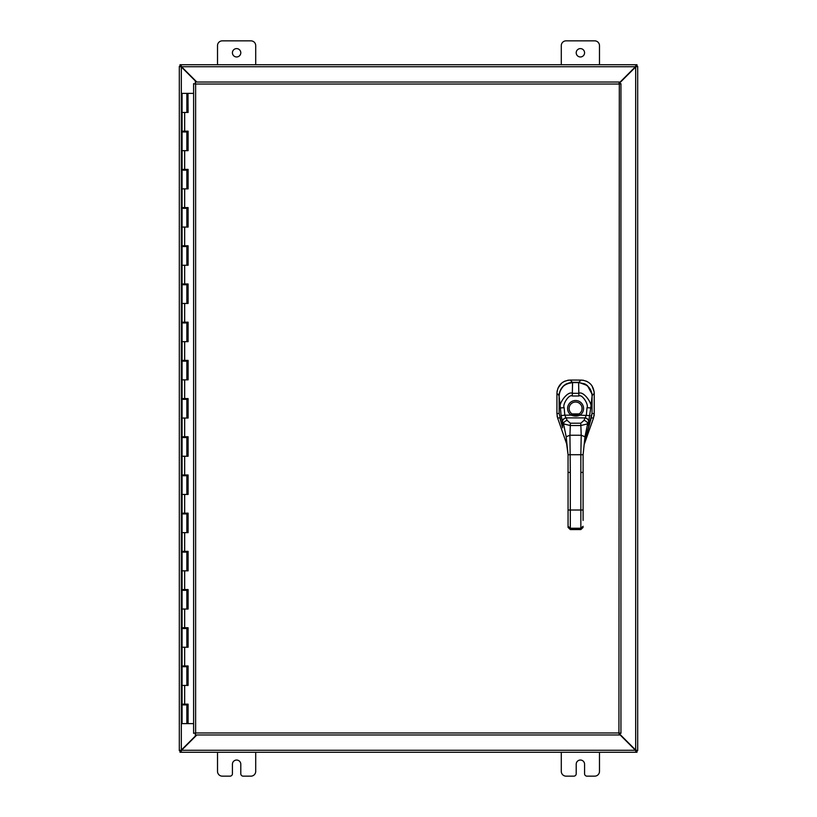 <?xml version="1.0" encoding="UTF-8"?>
<svg xmlns="http://www.w3.org/2000/svg" width="817" height="817" viewBox="0 0 817 817"><rect width="100%" height="100%" fill="white"/><g stroke="black" fill="none" stroke-linecap="round" stroke-linejoin="round"><path stroke-width="1.23" d="M599.484 752.273L599.484 771.371A4.779 4.779 0 0 1 594.715 776.15L586.953 776.15A2.39 2.39 0 0 1 584.574 773.76L584.574 764.212A4.187 4.187 0 0 0 580.387 760.035A4.187 4.187 0 0 0 576.21 764.212L576.21 773.76A2.39 2.39 0 0 1 573.82 776.15L566.069 776.15A4.779 4.779 0 0 1 561.289 771.371L561.289 752.273M240.79 52.788A4.187 4.187 0 0 1 236.613 56.965A4.187 4.187 0 0 1 232.426 52.788A4.187 4.187 0 0 1 236.613 48.601A4.187 4.187 0 0 1 240.79 52.788M217.516 64.727L217.516 45.629A4.779 4.779 0 0 1 222.285 40.85L250.931 40.85A4.779 4.779 0 0 1 255.711 45.629L255.711 64.727M255.711 752.273L255.711 771.371A4.779 4.779 0 0 1 250.931 776.15L243.18 776.15A2.39 2.39 0 0 1 240.79 773.76L240.79 764.212A4.187 4.187 0 0 0 236.613 760.035A4.187 4.187 0 0 0 232.426 764.212L232.426 773.76A2.39 2.39 0 0 1 230.047 776.15L222.285 776.15A4.779 4.779 0 0 1 217.516 771.371L217.516 752.273M584.574 52.788A4.187 4.187 0 0 1 580.387 56.965A4.187 4.187 0 0 1 576.21 52.788A4.187 4.187 0 0 1 580.387 48.601A4.187 4.187 0 0 1 584.574 52.788M561.289 64.727L561.289 45.629A4.779 4.779 0 0 1 566.069 40.85L594.715 40.85A4.779 4.779 0 0 1 599.484 45.629L599.484 64.727M196.417 734.973L181.323 750.057L179.311 750.649L179.311 66.351L181.323 66.943L196.417 82.027M196.836 82.027L181.537 66.728L180.935 64.727L636.065 64.727L635.463 66.728L619.317 82.885M619.317 83.303L635.677 66.943L637.689 66.351L637.689 750.649L635.677 750.057L619.317 733.697M619.317 734.115L635.463 750.272L636.065 752.273L180.935 752.273L181.537 750.272L196.836 734.973M180.935 66.136L180.026 66.136L180.026 64.727L180.935 64.727L181.537 66.728A1.338 1.338 0 0 1 181.333 66.953L179.311 66.351L180.731 66.351M180.731 750.649L179.311 750.649L181.323 750.057A1.338 1.338 0 0 1 181.548 750.261L180.935 752.273L180.026 752.273L180.026 750.864L180.935 750.864M636.065 750.864L636.974 750.864L636.974 752.273L636.065 752.273L635.463 750.272A1.338 1.338 0 0 1 635.667 750.047L637.689 750.649L636.269 750.649M636.269 66.351L637.689 66.351L635.677 66.943A1.338 1.338 0 0 1 635.452 66.739L636.065 64.727L636.974 64.727L636.974 66.136L636.065 66.136M559.104 395.54L556.949 393.385L556.928 413.708L557.664 418.09L566.998 444.867M556.949 393.385L556.949 393.232C557.715 385.205 562.106 380.814 570.154 380.068L581.091 380.089C589.118 380.845 593.499 385.236 594.245 393.283L594.225 413.78L593.479 418.13L584.257 444.356M557.337 416.997L557.112 415.935M557.02 391.915L557.204 390.659M557.95 388.167L561.749 383.04M562.79 382.264L565.078 381.059M567.58 380.313L568.826 380.13M582.398 380.15L583.665 380.334M586.146 381.079L587.311 381.631M590.436 383.939L591.294 384.899M592.049 385.92L594.184 391.976M594.173 414.903L594.03 415.996M591.886 393.896L587.392 385.542L578.681 382.325L572.543 382.325C564.476 383.132 560.023 387.564 559.196 395.632M583.103 472.41L580.846 472.41L580.846 454.722L583.103 454.722L583.103 520.429M566.212 440.649L568.06 454.722L566.181 436.778L569.939 435.226L570.317 472.41L568.06 472.41L568.06 454.722L580.846 454.722L581.224 435.226L584.982 436.778L584.982 440.506L591.998 413.443L592.07 396.184C593.234 394.254 588.454 384.388 583.838 383.653L578.599 382.591L572.564 382.591L567.335 383.653C562.913 384.194 557.919 394.162 559.094 396.184L559.165 413.443L562.586 427.771L562.423 421.204A3.758 2.492 -24.3 0 1 565.997 417.773L564.802 415.159L571.175 415.159L572.012 413.902A6.475 6.475 0 0 1 575.577 402.025A6.475 6.475 0 0 1 582.061 408.5A6.465 6.465 0 0 0 575.577 402.035A6.465 6.465 0 0 0 569.122 408.5A6.465 6.465 0 0 0 575.577 414.965A6.465 6.465 0 0 0 582.041 408.5A6.475 6.475 0 0 1 579.151 413.902L572.012 413.902M568.06 472.41L568.06 527.414L569.561 528.17M568.06 521.552L568.06 527.414L570.317 529.365L580.846 529.365L583.103 527.414L580.846 529.569L570.317 529.569L568.06 527.414M591.998 413.443L591.14 418.355L591.998 413.443L592.07 396.184C591.845 388.483 587.362 383.949 578.599 382.581L572.564 382.581L570.297 380.068M561.095 415.598L560.421 407.938C557.899 404.303 567.682 390.649 572.278 393.314L578.885 393.314C583.379 390.587 593.244 404.211 590.742 407.938L588.74 421.204A8.19 1.297 -73.9 0 1 588.638 421.419L587.607 423.88L580.754 425.545L570.409 425.545L563.556 423.88L562.525 421.419A8.19 1.297 73.9 0 1 562.423 421.204L561.095 415.598L564.802 415.159L564.159 407.714C562.208 404.732 569.01 393.855 572.278 395.99L578.885 395.99C582.061 393.784 588.955 404.701 587.004 407.714L586.361 415.159L585.166 417.773A5.27 1.481 -60.1 0 1 585.064 417.885L583.971 420.449L580.764 423.206L570.399 423.206L567.192 420.449L566.099 417.885A5.27 1.481 60.1 0 1 565.997 417.773M568.06 454.722L566.181 436.778L563.556 423.88A3.758 2.635 -20.8 0 1 567.192 420.449M562.525 421.419A3.758 2.594 -24.9 0 1 566.099 417.885L585.064 417.885A3.758 2.594 -155.1 0 1 588.638 421.419M583.103 454.722L584.982 436.778L587.607 423.88A3.758 2.635 -159.2 0 0 583.971 420.449M579.151 413.902L579.988 415.159C577.415 416.384 574.484 416.384 571.175 415.159A7.986 7.986 0 0 1 575.577 400.514A7.986 7.986 0 0 1 579.988 415.159L590.068 415.598M591.161 418.294L588.577 427.771L588.74 421.204A3.758 2.492 -155.7 0 0 585.166 417.773M195.294 734.902L195.62 732.961L618.929 732.961L619.317 82.027L618.929 84.039L620.94 83.661L620.94 733.339L618.929 732.961L619.317 734.973L195.232 734.973L195.62 732.961L193.609 733.339L195.62 732.961L195.232 734.973M193.67 83.722L195.62 84.039L195.232 82.027L195.62 84.039L193.609 83.661L195.62 84.039L195.62 732.961L193.67 733.278M620.879 83.722L618.929 84.039L620.94 83.661M195.232 82.027L619.317 82.027M620.879 733.278L618.929 732.961L619.317 734.973M193.609 733.339L193.609 83.661M618.929 732.961L620.94 733.339M187.992 112.47L187.992 93.373L188.104 112.47L182.079 112.47L186.858 112.47L186.858 93.373L187.052 112.47M186.858 93.373L182.079 93.373L182.079 131.19L188.104 131.19L188.104 150.665L182.079 150.665L186.858 150.665L186.858 131.956L182.079 131.956L182.079 169.385L188.104 169.385L188.104 188.87L182.079 188.87L186.858 188.87L186.858 170.15L182.079 170.15L182.079 207.579L188.104 207.579L188.104 227.065L182.079 227.065L186.858 227.065L186.858 208.345L182.079 208.345L182.079 245.774L188.104 245.774L188.104 265.259L182.079 265.259L186.858 265.259L186.858 246.54L182.079 246.54L182.079 283.979L188.104 283.979L188.104 303.454L182.079 303.454L186.858 303.454L186.858 284.745L182.079 284.745L182.079 322.174L188.104 322.174L188.104 341.659L182.079 341.659L186.858 341.659L186.858 322.94L182.079 322.94L182.079 360.368L188.104 360.368L188.104 379.854L182.079 379.854L186.858 379.854L186.858 361.134L182.079 361.134L182.079 398.573L188.104 398.573L188.104 418.049L182.079 418.049L186.858 418.049L186.858 399.329L182.079 399.329L182.079 436.768L188.104 436.768L188.104 456.243L182.079 456.243L186.858 456.243L186.858 437.534L182.079 437.534L182.079 474.963L188.104 474.963L188.104 494.448L182.079 494.448L186.858 494.448L186.858 475.729L182.079 475.729L182.079 513.158L188.104 513.158L188.104 532.643L182.079 532.643L186.858 532.643L186.858 513.924L182.079 513.924L182.079 551.363L188.104 551.363L188.104 570.838L182.079 570.838L186.858 570.838L186.858 552.118L182.079 552.118L182.079 589.557L188.104 589.557L188.104 609.033L182.079 609.033L186.858 609.033L186.858 590.323L182.079 590.323L182.079 627.752L188.104 627.752L188.104 647.238L182.079 647.238L186.858 647.238L186.858 628.518L182.079 628.518L182.079 665.947L188.104 665.947L188.104 685.432L182.079 685.432L186.858 685.432L186.858 666.713L182.079 666.713L182.079 704.152L188.104 704.152L188.104 723.627L193.609 723.627M187.992 150.665L187.992 131.19M187.992 188.87L187.992 169.385M187.992 227.065L187.992 207.579M187.992 265.259L187.992 245.774M187.992 303.454L187.992 283.979M187.992 341.659L187.992 322.174M187.992 379.854L187.992 360.368M187.992 418.049L187.992 398.573M187.992 456.243L187.992 436.768M187.992 494.448L187.992 474.963M187.992 532.643L187.992 513.158M187.992 570.838L187.992 551.363M187.992 609.033L187.992 589.557M187.992 647.238L187.992 627.752M187.992 685.432L187.992 665.947M193.609 93.373L188.104 93.373M188.104 723.627L187.992 704.152M187.9 704.152L187.9 704.908L182.079 704.908L182.079 723.627L187.992 723.627M187.175 112.47L187.052 93.373M187.9 131.19L187.9 131.956L186.858 131.956L186.838 131.19M187.9 169.385L187.9 170.15L186.858 170.15L186.838 169.385M187.9 207.579L187.9 208.345L186.858 208.345L186.838 207.579M187.9 245.774L187.9 246.54L186.858 246.54L186.838 245.774M187.9 283.979L187.9 284.745L186.858 284.745L186.838 283.979M187.9 322.174L187.9 322.94L186.858 322.94L186.838 322.174M187.9 360.368L187.9 361.134L186.858 361.134L186.838 360.368M187.9 398.573L187.9 399.329L186.858 399.329L186.838 398.573M187.9 436.768L187.9 437.534L186.858 437.534L186.838 436.768M187.9 474.963L187.9 475.729L186.858 475.729L186.838 474.963M187.9 513.158L187.9 513.924L186.858 513.924L186.838 513.158M187.9 551.363L187.9 552.118L186.858 552.118L186.838 551.363M187.9 589.557L187.9 590.323L186.858 590.323L186.838 589.557M187.9 627.752L187.9 628.518L186.858 628.518L186.838 627.752M187.9 665.947L187.9 666.713L186.858 666.713L186.838 665.947M187.175 93.373L187.992 93.373M186.858 723.627L186.838 704.152M181.323 66.943L181.323 750.057M635.677 750.057L635.677 66.943M181.537 750.272L635.463 750.272M635.463 66.728L181.537 66.728M559.829 417.742L557.674 418.11M559.165 413.331L556.928 413.708M591.324 417.783L593.469 418.151M591.998 413.371L594.225 413.749M578.681 382.581L580.938 380.089M592.059 395.612L594.245 393.426M570.317 472.41L570.317 510.012L568.06 510.012M580.846 472.41L580.846 510.012L570.317 510.012L570.317 528.242L568.06 526.291M583.103 510.012L580.846 510.012L580.846 528.242L570.317 528.242L570.317 529.365M562.586 427.771L560.002 418.294M588.577 427.771L584.952 440.649M570.399 423.206L569.939 435.226L581.224 435.226L580.764 423.206M564.159 407.714L560.421 407.938L559.094 396.184L559.165 413.443M572.564 382.591L572.278 395.99M578.885 395.99L578.599 382.591M587.004 407.714L590.742 407.938L592.07 396.184M583.103 526.291L580.846 528.242L580.846 529.365M618.929 84.039L195.62 84.039M184.673 112.47L184.673 131.19M184.673 150.665L184.673 169.385M184.673 188.87L184.673 207.579M184.673 227.065L184.673 245.774M184.673 265.259L184.673 283.979M184.673 303.454L184.673 322.174M184.673 341.659L184.673 360.368M184.673 379.854L184.673 398.573M184.673 418.049L184.673 436.768M184.673 456.243L184.673 474.963M184.673 494.448L184.673 513.158M184.673 532.643L184.673 551.363M184.673 570.838L184.673 589.557M184.673 609.033L184.673 627.752M184.673 647.238L184.673 665.947M184.673 685.432L184.673 704.152M187.175 150.665L187.175 131.956M187.175 188.87L187.175 170.15M187.175 227.065L187.175 208.345M187.175 265.259L187.175 246.54M187.175 303.454L187.175 284.745M187.175 341.659L187.175 322.94M187.175 379.854L187.175 361.134M187.175 418.049L187.175 399.329M187.175 456.243L187.175 437.534M187.175 494.448L187.175 475.729M187.175 532.643L187.175 513.924M187.175 570.838L187.175 552.118M187.175 609.033L187.175 590.323M187.175 647.238L187.175 628.518M187.175 685.432L187.175 666.713M187.175 723.627L187.175 704.908M187.052 704.908L187.052 723.627M187.052 666.713L187.052 685.432M187.052 628.518L187.052 647.238M187.052 590.323L187.052 609.033M187.052 552.118L187.052 570.838M187.052 513.924L187.052 532.643M187.052 475.729L187.052 494.448M187.052 437.534L187.052 456.243M187.052 399.329L187.052 418.049M187.052 361.134L187.052 379.854M187.052 322.94L187.052 341.659M187.052 284.745L187.052 303.454M187.052 246.54L187.052 265.259M187.052 208.345L187.052 227.065M187.052 170.15L187.052 188.87M187.052 131.956L187.052 150.665M572.564 382.581C563.934 383.724 559.441 388.259 559.094 396.184M183.325 131.19L183.325 131.956M183.325 169.385L183.325 170.15M183.325 207.579L183.325 208.345M183.325 245.774L183.325 246.54M183.325 283.979L183.325 284.745M183.325 322.174L183.325 322.94M183.325 360.368L183.325 361.134M183.325 398.573L183.325 399.329M183.325 436.768L183.325 437.534M183.325 474.963L183.325 475.729M183.325 513.158L183.325 513.924M183.325 551.363L183.325 552.118M183.325 589.557L183.325 590.323M183.325 627.752L183.325 628.518M183.325 665.947L183.325 666.713M183.325 704.152L183.325 704.908M185.612 131.19L185.612 131.956M185.612 169.385L185.612 170.15M185.612 207.579L185.612 208.345M185.612 245.774L185.612 246.54M185.612 283.979L185.612 284.745M185.612 322.174L185.612 322.94M185.612 360.368L185.612 361.134M185.612 398.573L185.612 399.329M185.612 436.768L185.612 437.534M185.612 474.963L185.612 475.729M185.612 513.158L185.612 513.924M185.612 551.363L185.612 552.118M185.612 589.557L185.612 590.323M185.612 627.752L185.612 628.518M185.612 665.947L185.612 666.713M185.612 704.152L185.612 704.908"/></g></svg>
